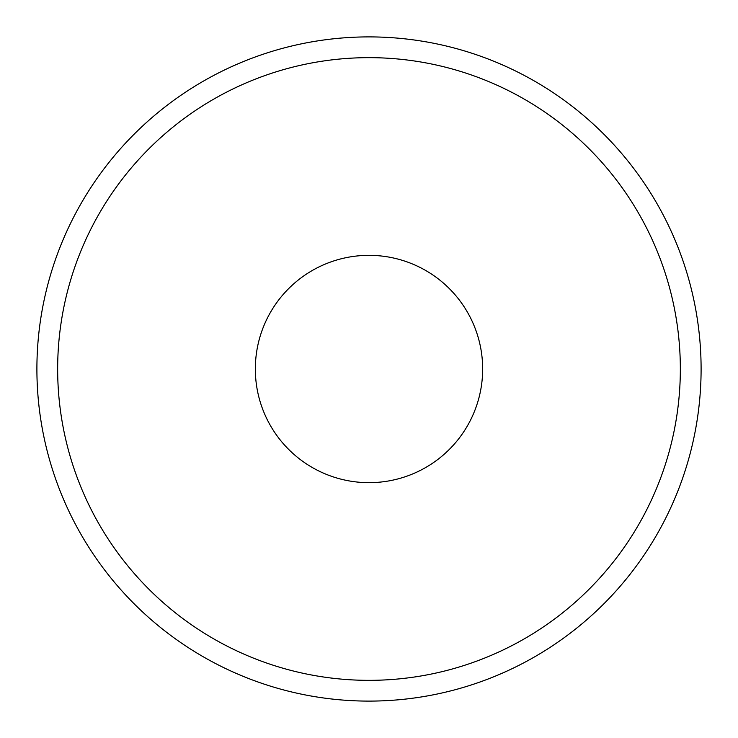 <?xml version="1.0" encoding="UTF-8"?>
<svg xmlns="http://www.w3.org/2000/svg" width="738" height="738" viewBox="0 0 738 738"><rect width="100%" height="100%" fill="white"/><g stroke="black" fill="none" stroke-linecap="round" stroke-linejoin="round"><path stroke-width="1.11" d="M369 36.9A332.1 332.1 0 0 1 701.1 369A332.1 332.1 0 0 1 369 701.1A332.1 332.1 0 0 1 36.9 369A332.1 332.1 0 0 1 369 36.9M369 57.656A311.344 311.344 0 0 1 680.344 369A311.344 311.344 0 0 1 369 680.344A311.344 311.344 0 0 1 57.656 369A311.344 311.344 0 0 1 369 57.656M369 255.339A113.661 113.661 0 0 0 255.339 369A113.661 113.661 0 0 0 369 482.661A113.661 113.661 0 0 0 482.661 369A113.661 113.661 0 0 0 369 255.339"/></g></svg>
